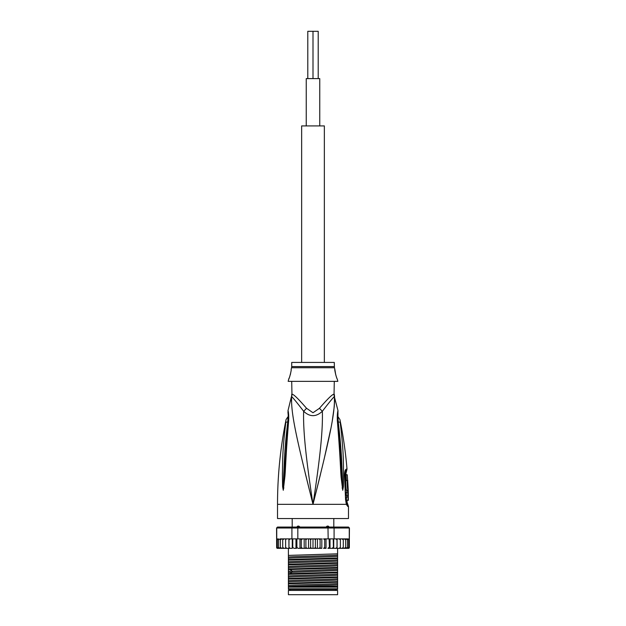 <?xml version="1.0" encoding="UTF-8"?>
<svg xmlns="http://www.w3.org/2000/svg" width="626" height="626" viewBox="0 0 626 626"><rect width="100%" height="100%" fill="white"/><g stroke="black" fill="none" stroke-linecap="round" stroke-linejoin="round"><path stroke-width="0.94" d="M319.761 125.912L319.761 78.602L306.239 78.602L306.239 125.912M318.204 78.602L318.204 31.3L313 31.3L313 78.602L313 31.3L307.796 31.3L307.796 78.602M324.354 362.431L324.354 125.912L301.646 125.912L301.646 362.431M337.602 594.7L288.398 594.7L288.398 590.443L337.602 590.443L337.602 594.7M325.575 527.397L327.171 526.106L328.251 526.106L329.589 527.397M296.411 527.397L297.749 526.106L298.829 526.106L300.425 527.397M327.171 526.106L328.251 526.106M297.749 526.106L298.829 526.106M291.716 381.359L291.951 394.317A9.46 9.359 90 0 1 291.646 396.72C290.769 413.606 296.81 439.522 313 504.345C329.19 439.515 335.231 413.63 334.354 396.72A9.46 9.359 90 0 1 334.049 394.317L334.284 381.359M291.951 394.317C293.109 393.746 297.96 398.394 306.521 408.269L313 412.745L319.456 408.301M334.143 395.671A9.46 9.359 -90 0 1 334.049 394.317C332.86 393.777 328.008 398.426 319.479 408.269A9.46 2.128 46.3 0 0 322.359 411.266C329.566 401.908 333.564 397.056 334.354 396.72L338.001 410.672L337.868 414.193M348.479 506.442L347.766 506.442A4.734 4.632 -90.1 0 0 346.835 503.601L347.532 503.601L348.479 506.442L348.479 518.539L277.521 518.539L277.521 504.345C277.529 475.776 280.385 447.496 286.098 419.498L288.273 416.337M347.766 506.442L346.35 504.345L345.568 499.587L344.558 476.042C344.543 471.988 345.114 469.68 346.28 469.132L347.015 469.132C345.622 452.449 343.251 435.907 339.902 419.498L337.727 416.337M346.601 503.445L346.835 503.601A2.363 2.316 -90 0 1 346.374 502.193L346.201 502.068M334.464 397.87L334.55 401.43M334.542 401.524L334.229 406.861M334.221 406.877L332.343 420.296M330.763 428.88L324.08 459.367M320.473 474.359L315.817 493.139M341.209 430.297L340.927 427.887M337.68 421.564L338.243 421.947C337.868 417.088 337.766 413.074 338.243 421.947A4.734 1.275 171.1 0 1 340.192 422.48C339.785 418.606 339.785 418.606 340.192 422.48C344.237 455.329 343.158 465.462 343.611 473.96L343.4 486.637L342.719 490.26L341.154 477.622C340.427 469.375 340.442 458.991 337.469 422.237L337.336 420.789C337.179 415.758 337.406 412.385 338.001 410.672C337.461 411.83 337.234 415.202 337.336 420.789A4.734 1.056 -6.3 0 1 337.883 421.204L337.977 412.863M338.243 421.947C342.132 455.11 341.6 465.243 342.258 473.78L342.712 490.009A4.734 3.279 -40.5 0 1 342.657 490.213M343.4 486.637A4.734 0.814 -177 0 0 342.719 486.449L342.727 490.056A4.734 3.905 -70.9 0 1 342.719 490.26M342.093 488.014A4.734 0.595 -7.6 0 0 342.516 487.857L340.583 454.108L337.883 421.204M337.469 422.237A4.734 1.041 -6.1 0 1 338.04 422.652M309.596 490.776L305.152 472.826M291.45 401.415L291.52 398.089M288.023 412.863L287.921 412.37C287.983 412.096 288.594 418.411 288.116 421.204L288.116 421.204A4.734 1.056 -173.7 0 1 288.664 420.789C288.844 415.969 288.625 412.62 288.007 410.726C288.508 411.54 288.727 414.897 288.664 420.789L288.531 422.237C285.714 456.628 285.652 467.771 284.94 476.198L283.281 490.26L282.6 486.637L282.389 473.819C282.819 465.048 281.864 454.226 285.808 422.48C286.207 418.63 286.207 418.63 285.808 422.48A4.734 1.275 8.9 0 1 287.757 421.947C288.132 417.127 288.234 413.105 287.757 421.947C283.961 454.007 284.4 464.828 283.75 473.632L283.281 486.449A4.734 0.814 -3 0 0 282.6 486.637M288.531 422.237A4.734 1.041 -173.9 0 0 287.96 422.652L283.273 490.056A4.734 3.905 -109.1 0 0 283.281 490.26M283.907 488.014A4.734 0.595 -172.4 0 1 283.484 487.857L283.288 490.009A4.734 3.287 -139.5 0 0 283.343 490.213M291.716 394.317L291.646 396.72C292.412 397.025 296.411 401.876 303.641 411.266C303.101 429.757 305.535 455.509 313 504.345C320.465 455.493 322.891 429.765 322.359 411.266C316.075 417.112 309.831 417.112 303.641 411.266A9.46 2.128 133.7 0 0 306.521 408.269L306.544 408.293M334.284 366.578L291.716 366.578L291.716 362.431L334.284 362.431L334.425 367.728L291.575 367.728L291.121 369.528C291.779 369.152 289.181 379.309 288.758 378.988L288.163 381.359L337.837 381.359L337.242 378.988C336.616 378.832 334.206 368.706 334.879 369.528L335.755 374.943M288.758 378.988L289.243 377.838M289.58 376.969L289.932 375.96M290.276 374.825L290.574 373.667M336.099 376.046L336.639 377.541M344.996 473.718L345.935 473.499L347.015 469.132M347.837 497.161L346.389 497.161L346.436 500.33L348.346 500.33L348.275 491.105L348.283 492.521L347.735 492.521L347.813 495.737L348.361 495.737L347.876 500.33M346.945 495.737L346.882 497.161M347.735 492.521L346.288 492.521L346.366 495.737L347.813 495.737M348.244 491.105L346.82 491.105L346.867 492.521M347.806 480.463L346.264 480.463C345.325 480.158 345.81 490.706 346.71 490.393L348.252 490.393L347.688 480.463C346.788 480.173 347.274 490.659 348.134 490.393M346.022 474.782L347.266 474.782L347.626 480.463M347.907 486.136L347.931 486.652M345.286 472.286L346.295 472.059M337.602 586.1L337.602 588.784L288.398 588.784L288.398 583.792L337.602 582.211L337.602 586.1L288.398 587.133M337.602 587.133L289.118 587.133M277.521 548.345L276.653 547.773A0.947 0.947 -90 0 0 277.521 548.345L280.112 548.345L278.507 547.398L278.507 548.313L278.507 538.908L278.507 539.823L280.112 538.876L280.331 539.823L281.856 538.876L282.717 538.876L282.717 539.823L284.126 538.876L285.613 538.876L285.613 539.823L286.34 538.978M277.279 539.056L276.739 538.876L276.739 528L277.521 527.053L276.575 528L276.653 547.398L277.279 548.165L277.279 539.056L277.279 539.823L278.507 538.908M348.479 548.345A0.947 0.947 -90 0 0 349.347 547.773L348.479 548.345L345.888 548.345L348.479 548.345M337.046 538.876L337.015 539.823L337.078 538.876L335.52 538.876L345.888 538.876L347.493 539.823L347.493 538.908L348.721 539.823L348.901 539.142L348.048 538.876L348.901 539.142L348.721 548.165L349.347 547.398L348.721 548.165L348.721 547.398L347.61 548.298M349.347 547.398L349.347 538.876L348.839 539.096M276.575 528L277.662 527.053L348.479 527.053L349.425 528L349.347 538.876M335.52 538.876L334.088 538.876L334.088 528L349.425 528M349.261 528L348.338 527.053L349.261 528L349.261 538.876M276.739 528L291.912 528L292.624 527.053M321.819 538.876L321.819 548.345L320.778 548.345L320.105 547.398L319.064 548.345L320.778 548.345L316.193 548.345L315.379 547.398L314.448 548.345L317.445 548.345L317.445 538.876L319.064 538.876L302.428 538.876L301.294 539.823L300.77 538.876L291.912 538.876L291.912 528L297.827 528L298.031 527.053M297.827 538.876L297.827 528L334.088 528L333.376 527.053M327.969 527.053L328.173 538.876L325.309 538.876M334.088 538.876L328.173 538.876M348.158 538.884L337.336 538.876M321.686 538.876L322.202 538.876M308.555 548.345L308.555 538.876L309.807 538.876L310.621 539.823L310.621 547.398L311.552 548.345L298.093 548.345L296.888 547.398L296.528 548.345L295.973 548.345L295.973 538.876M298.093 548.345L299.964 548.345L299.964 538.876M296.888 538.876L296.888 547.398M294.024 548.345L295.973 548.345L294.024 548.345L292.765 547.398L292.264 548.345L292.264 538.876M292.765 538.876L292.765 547.398M291.912 538.876L290.268 538.876L288.985 539.823L288.954 548.345L288.915 538.876M292.264 548.345L290.268 548.345L288.985 547.398M290.48 538.876L288.922 538.876L288.985 539.69M288.985 539.823L288.954 538.876L285.613 538.876L285.613 548.345L284.126 548.345L282.717 547.398L282.717 548.345L282.717 538.876L284.126 538.876M286.911 548.345L285.613 547.398L285.613 548.345L288.915 548.345M285.613 539.823L285.613 547.398M282.717 539.823L282.717 547.398M284.126 548.345L281.856 548.345L280.331 547.398L280.331 548.345L280.331 538.876L281.856 538.876M280.331 539.823L280.331 547.398M281.856 548.345L280.112 548.345M278.507 539.823L278.507 547.398M278.507 548.313L277.279 547.398L277.279 548.165M277.279 539.823L277.279 547.398M324.706 547.398L323.572 548.345L325.23 548.345L324.706 547.398L324.706 539.823L325.23 538.876L323.572 538.876L324.706 539.823M329.112 547.398L327.907 548.345L329.472 548.345L329.112 538.876M333.235 547.398L331.976 548.345L333.431 548.345L333.235 538.876M335.732 538.876L337.015 539.823L337.015 547.398L335.732 548.345L337.046 548.345L337.015 547.539M337.046 548.345L340.387 548.345L340.387 547.398L339.089 548.345L339.848 548.165M343.283 547.398L341.874 548.345L343.283 548.345L343.283 538.876L343.283 548.345L345.669 548.345L344.144 548.345L345.669 547.398L345.669 548.345L347.493 547.398L347.493 548.313L347.493 538.908M310.621 547.398L309.807 548.345M306.936 548.345L305.895 547.398L305.222 548.345L314.448 548.345L313 548.345L313 538.876L314.448 538.876L315.379 539.823L316.193 538.876L317.445 538.876M302.428 548.345L301.294 547.398L300.77 548.345L304.181 548.345L304.181 538.876M290.268 548.345L288.954 548.345M335.943 548.329L336.483 548.165M280.534 548.345L281.802 548.345M315.379 539.823L315.379 547.398M311.552 548.345L313 548.345M310.621 539.823L311.552 538.876L313 538.876M308.555 538.876L306.936 538.876L305.895 539.823L305.895 547.398M304.314 538.876L305.222 538.876L305.895 539.823M303.798 538.876L300.691 538.876M301.294 539.823L301.294 547.398M345.888 538.876L348.048 538.876M305.222 538.876L306.936 538.876M309.807 538.876L311.552 538.876M314.448 538.876L316.193 538.876M320.105 539.823L319.064 538.876L320.778 538.876L320.105 539.823L320.105 547.398M288.954 538.876L290.268 538.876M288.664 538.876L280.112 538.876M323.572 548.345L326.036 548.345L326.036 538.876M339.871 539.072L339.089 538.876L340.387 539.823L340.387 538.876L340.387 548.345L341.874 548.345M327.907 548.345L335.732 548.345M330.027 538.876L330.027 548.345L331.976 548.345M317.445 548.345L319.064 548.345M289.376 539.142L289.04 539.549M277.952 538.876L277.099 539.142M336.506 539.072L335.943 538.892M342.86 539.15L342.399 538.947M333.736 548.345L333.736 538.876M337.085 548.345L337.085 538.876M341.874 538.876L343.283 539.823M344.144 538.876L345.669 539.823L345.669 538.876L345.669 548.345M340.387 539.823L340.387 547.398M345.669 539.823L345.669 547.398M347.493 539.823L347.493 547.398M348.721 539.823L348.721 547.398M288.398 583.189L288.398 581.875C294.463 581.241 331.537 580.607 337.602 579.973L337.602 581.609L288.398 583.189L288.398 583.792M288.398 581.875L288.398 579.058L337.602 577.485L337.602 579.973M288.398 578.463L288.398 577.149C294.463 576.515 331.537 575.881 337.602 575.247L337.602 576.882L288.398 578.463L288.398 579.058M288.398 577.149L288.398 574.332L337.602 572.751L337.602 575.247M288.398 573.729L288.398 569.597L337.602 568.025L337.602 572.148L290.041 573.651L288.398 573.729L288.398 574.332M337.602 562.688L288.398 564.269L288.398 560.137L337.602 558.556L337.602 567.422L288.398 568.995L288.398 569.597M288.398 568.995L288.398 564.871L337.602 563.29M288.398 564.269L288.398 564.871M288.398 559.534L288.398 555.411L337.602 553.83L337.602 557.962L288.398 559.534L288.398 560.137M288.398 548.345L288.398 555.411M337.602 581.609L337.602 582.211M337.602 576.882L337.602 577.485M337.602 567.422L337.602 568.025M337.602 557.962L337.602 558.556M337.602 572.148L337.602 572.751M337.602 548.345L337.602 553.83M288.398 586.609C294.463 585.975 331.537 585.341 337.602 584.707M288.398 572.414L337.602 570.513M288.398 585.427C294.463 584.794 331.537 584.16 337.602 583.526M288.398 580.693C294.463 580.059 331.537 579.433 337.602 578.8M288.398 575.967C294.463 575.333 331.537 574.699 337.602 574.065M288.398 571.233L337.602 569.339M288.398 566.507C294.463 565.873 331.537 565.239 337.602 564.605M288.398 561.772C294.463 561.139 331.537 560.505 337.602 559.871M288.398 557.046C294.463 556.412 331.537 555.778 337.602 555.145M288.398 567.68C294.463 567.054 331.537 566.42 337.602 565.787M288.398 562.954C294.463 562.32 331.537 561.686 337.602 561.053M288.398 558.22C294.463 557.594 331.537 556.96 337.602 556.326M337.602 589.379L288.398 589.379M345.216 473.499A2.363 2.316 90 0 1 345.575 472.059A4.734 4.625 90 0 0 346.28 469.132M334.284 394.317L334.597 396.72M346.546 503.367L346.428 502.96A4.734 2.973 -17.1 0 1 346.35 504.345L277.521 504.345M346.374 502.193L347.054 502.193L347.039 500.33M345.568 499.587L345.247 472.348M288.32 421.564L287.757 421.947M344.558 476.05L344.965 476.018M290.041 573.651L292.107 572.172L292.107 570.998L290.041 569.519M335.591 590.443L335.591 589.496M290.409 590.443L290.409 589.496M333.815 518.539L333.815 527.053M292.185 518.539L292.185 527.053M347.532 503.601L347.054 502.193M346.428 502.96L345.951 499.595M291.403 396.72L287.991 410.672L288.132 414.193M288.116 421.204L287.96 422.652M291.716 366.578L291.575 367.728M334.425 367.728L334.879 369.528M345.935 473.499L346.381 480.463M346.851 491.105L346.827 490.393"/></g></svg>
